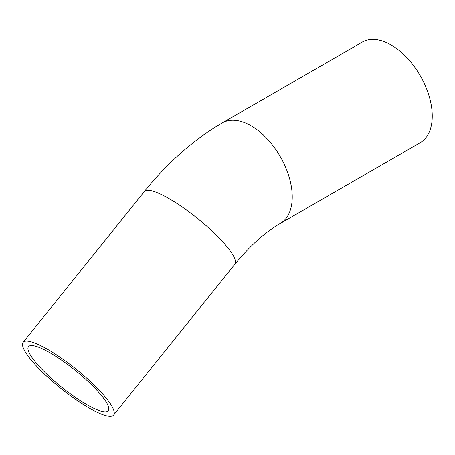 <?xml version="1.0" encoding="UTF-8"?>
<svg xmlns="http://www.w3.org/2000/svg" width="455" height="455" viewBox="0 0 455 455"><rect width="100%" height="100%" fill="white"/><g stroke="black" fill="none" stroke-linecap="round" stroke-linejoin="round"><path stroke-width="0.68" d="M88.89 407.879A58.041 12.268 -141.2 0 0 113.608 415.051A58.041 12.268 -141.2 0 0 76.053 369.124A58.041 12.268 -141.2 0 0 23.137 342.325A58.041 12.268 -141.2 0 0 41.052 370.762A58.041 12.268 -141.2 0 0 88.89 407.879M86.456 404.415A51.159 10.812 -141.2 0 0 108.244 410.74A51.159 10.812 -141.2 0 0 75.143 370.262A51.159 10.812 -141.2 0 0 28.5 346.636A51.159 10.812 -141.2 0 0 44.294 371.701A51.159 10.812 -141.2 0 0 86.456 404.415M222.171 122.987A58.041 33.511 -120 0 1 280.212 156.492A58.041 33.511 -120 0 1 280.212 223.513L420.232 142.671A58.041 33.511 -120 0 0 420.232 75.655A58.041 33.511 -120 0 0 362.191 42.144L222.171 122.987C193.472 139.804 167.548 162.634 144.394 191.475A58.041 12.268 -141.2 0 1 182.882 207.452A58.041 12.268 -141.2 0 1 230.674 251.53A58.041 12.268 -141.2 0 1 234.865 264.201L113.608 415.051M23.137 342.325L144.394 191.475M280.212 223.513C265.276 232.027 250.159 245.586 234.865 264.201"/></g></svg>
